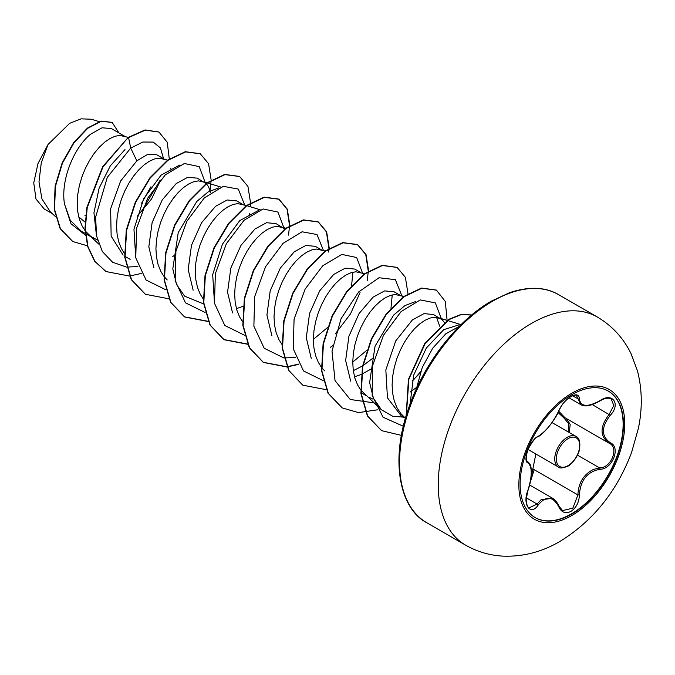 <?xml version="1.0" encoding="UTF-8"?>
<svg xmlns="http://www.w3.org/2000/svg" width="675" height="675" viewBox="0 0 675 675"><rect width="100%" height="100%" fill="white"/><g stroke="black" fill="none" stroke-linecap="round" stroke-linejoin="round"><path stroke-width="1.01" d="M608.167 391.002A73.069 42.188 -60 0 1 619.144 449.609A73.069 42.188 -60 0 1 571.455 513.835A73.069 42.188 -60 0 1 535.098 517.548M571.809 394.715A73.069 42.188 -60 0 1 608.335 391.103A73.069 42.188 -60 0 1 619.54 449.651A73.069 42.188 -60 0 1 571.809 514.038A73.069 42.188 -60 0 1 535.275 517.649A73.069 42.188 -60 0 1 524.07 459.101A73.069 42.188 -60 0 1 571.809 394.715M599.991 469.285C587.326 471.614 580.458 480.161 579.386 494.927C579.074 502.31 576.264 507.794 570.957 511.38C565.532 514.004 561.482 512.485 558.799 506.832C552.935 496.083 546.067 495.475 538.211 504.993C530.584 516.603 522.02 504.368 527.917 490.328C532.339 475.85 532.339 466.695 527.917 462.847C522.02 461.227 530.601 439.104 538.211 436.312A1.122 0.928 63.4 0 1 537.798 436.792L537.798 436.792C542.312 435.333 554.884 420.955 559.018 410.493C561.203 406.156 562.857 403.515 563.971 402.587C571.388 394.04 576.931 394.926 576.458 395.55L581.006 404.755C584.938 407.118 591.258 405.844 599.974 400.925C604.555 398.149 608.293 397.491 611.187 398.959L613.786 405.439L609.196 414.332C599.695 426.727 599.695 436.362 609.196 443.247L609.213 443.256A1.122 0.743 117.9 0 1 609.196 443.247C619.338 447.483 611.331 468.037 599.602 467.918A1.122 0.633 86 0 1 599.991 469.285C612.461 469.319 621.067 447.204 610.301 442.758A1.122 0.743 117.9 0 1 609.213 443.256L609.466 443.391M538.211 436.312C546.1 431.215 552.968 422.677 558.799 410.704C561.482 404.679 565.532 399.912 570.957 396.394C576.273 393.719 579.083 394.529 579.386 398.824C580.466 406.839 587.334 407.447 599.991 400.663C612.478 391.854 621.059 404.063 610.301 415.302C601.13 427.022 601.13 436.177 610.301 442.758M562.545 510.57L572.839 508.174L577.901 494.918C578.399 482.827 583.647 474.306 593.646 469.353L599.602 467.918L577.471 455.144M527.867 490.48L526.213 499.525L526.449 502.976C527.335 506.233 528.213 507.862 529.082 507.87L537.072 504.056L540.987 499.795L552.656 498.293M537.798 436.792C535.688 437.29 532.634 441.121 528.643 448.293C524.956 457.27 526.314 461.489 527.369 461.413L527.732 461.599C531.098 465.278 530.871 465.075 531.402 472.095C531.419 477.571 530.288 483.688 528.01 490.447L527.917 490.328M568.164 431.899L568.78 423.942L564.443 418.5L558.09 412.535M530.888 478.803L535.849 453.997M440.783 347.827L423.748 374.22M444.53 322.667L442.201 319.798L433.443 314.516L423.984 313.622L412.391 319.933L395.685 340.976L385.838 369.984L387.45 397.82L401.186 415.842L405.422 418.289M440.581 318.642L434.616 317.233L429.907 318.094L424.82 320.38L419.529 324.051L414.248 329.012L409.16 335.121L404.452 342.233L400.3 350.131L396.866 358.602L394.284 367.411L392.673 376.304L392.108 385.028L392.648 393.348L394.293 401.017L397.043 407.835L400.849 413.606L405.447 418.222M78.958 217.713L79.549 217.561L78.815 217.139M124.681 136.257L111.324 128.545L102.035 127.794L90.636 134.165C74.528 146.998 60.455 179.322 64.463 203.875L70.242 220.227L81.16 231.078L85.278 233.457M128.309 137.363L119.703 135.422L114.995 136.282L109.907 138.569L104.625 142.239L99.335 147.201L94.247 153.309L89.539 160.414L85.388 168.32L81.953 176.791L79.372 185.6L77.76 194.493L77.203 203.217L77.735 211.537L79.388 219.206L82.139 226.024L85.092 230.723M85.43 231.171L90.703 236.36L97.504 240.072M164.042 158.979L156.87 154.837L147.943 154.238L136.848 160.844L120.606 181.043L110.633 208.837L111.147 236.157L123.112 255.108M168.083 160.22L159.072 158.153L154.356 159.005L149.268 161.3L143.986 164.97L138.704 169.923L133.608 176.04L128.9 183.144L124.748 191.042L121.314 199.513L118.741 208.322L117.129 217.215L116.564 225.948L117.096 234.259L118.749 241.937L121.5 248.754L124.453 253.454M206.094 183.516L197.26 178.158L187.802 177.263L176.209 183.566L162.236 199.927L152.12 222.615L148.829 246.856L153.824 267.553M207.031 182.815L198.433 180.875L193.725 181.735L188.637 184.022L183.347 187.692L178.065 192.653L172.977 198.762L168.269 205.867L164.118 213.773L160.684 222.244L158.102 231.052L156.49 239.946L155.925 248.67L156.465 256.989L158.11 264.659L160.861 271.477L163.822 276.176M164.16 276.623L167.214 279.956M242.772 204.432L236.621 200.88L227.171 199.986L215.57 206.297L201.597 222.691L191.472 245.346L188.19 269.544L193.151 290.208M246.392 205.546L237.794 203.605L233.086 204.457L227.998 206.752L222.716 210.423L217.426 215.376L212.338 221.493L207.63 228.597L203.479 236.495L200.045 244.966L197.463 253.775L195.851 262.668L195.294 271.401L195.826 279.712L197.48 287.39L200.23 294.207L203.183 298.907M236.419 308.635L243.11 306.298M284.825 228.968L275.991 223.611L266.524 222.716L254.939 229.028L240.967 245.379L230.842 268.034L227.551 292.258L232.554 312.922M283.129 227.728L277.163 226.328L272.455 227.188L267.359 229.475L262.077 233.145L256.795 238.106L251.699 244.215L246.991 251.319L242.84 259.225L239.406 267.697L236.832 276.505L235.221 285.398L234.655 294.123L235.187 302.442L236.841 310.112L239.591 316.929L242.544 321.629M321.502 249.885L315.352 246.333L305.893 245.447L294.3 251.75L280.327 268.102L270.211 290.79L266.92 315.023L271.898 335.694M325.122 250.999L316.524 249.058L311.816 249.91L306.728 252.205L301.438 255.876L296.156 260.828L291.068 266.946L286.36 274.05L282.209 281.948L278.775 290.419L276.193 299.227L274.582 308.121L274.016 316.853L274.556 325.164L276.202 332.843L278.952 339.66L281.914 344.36M360.863 272.616L354.712 269.063L345.262 268.169L333.661 274.48L319.672 290.858L309.563 313.504L306.281 337.702L311.234 358.374M364.483 273.721L355.885 271.78L351.177 272.641L346.089 274.927L340.808 278.598L335.517 283.559L330.429 289.668L325.721 296.772L321.57 304.678L318.136 313.149L315.554 321.958L313.942 330.851L313.386 339.576L313.917 347.895L315.571 355.565L318.322 362.382L321.275 367.082M321.612 367.529L324.675 370.862M354.51 376.81L361.209 374.482M400.224 295.338L394.082 291.786L384.615 290.9L373.03 297.202L359.049 313.563L348.924 336.243L345.642 360.475L350.679 381.164M401.22 295.912L395.255 294.511L390.547 295.372L385.45 297.658L380.168 301.328L374.887 306.281L369.79 312.398L365.082 319.503L360.931 327.4L357.497 335.872L354.923 344.68L353.312 353.573L352.747 362.306L353.278 370.617L354.932 378.295L357.683 385.113L360.636 389.812M360.982 390.26L381.383 409.759L373.385 398.115L369.622 382.548L375.064 346.157L393.643 315.073L404.949 305.589L415.69 301.497M368.955 397.238L373.056 399.161M84.94 215.696L85.657 215.393M137.363 216.135L151.521 199.015L160.169 181.018M171.113 170.016L170.75 168.1M172.808 256.449L175.272 254.855M210.482 192.746L208.592 186.747L206.356 183.752M249.843 215.468L249.472 213.553M330.269 347.355L332.724 345.76M353.346 370.659L362.568 365.909M362.99 365.648L372.938 358.147M361.572 374.321L372.094 368.483M412.155 380.995L420.28 372.836M439.67 326.185L436.573 317.326M410.341 391.956L416.576 387.408M52.372 213.697L44.212 208.988L35.977 198.998L33.75 182.866L38.002 163.544L48.026 144.509L69.677 123.306L81.127 118.842L91.37 119.23L99.124 121.601M48.026 144.509L41.276 162.81L38.981 181.82L41.934 198.889L50.136 211.613L55.502 216.616M85.092 222.134L79.549 217.561M136.848 160.844L130.714 148.07L142.889 142.028L153.208 142.079L160.405 147.935L163.569 158.709M160.228 180.082L141.438 211.756M85.447 235.204L70.968 223.754L64.463 203.875M126.402 267.038L112.59 262.246L102.347 251.547L96.55 235.98L95.622 217.114L107.317 177.331L130.714 148.07L128.571 137.599L145.344 130.132L159.013 132.089L167.231 142.282L169.298 158.929M87.438 245.81L72.816 241.549L60.429 228.724L54.532 209.377L55.443 186.376L62.463 163.088L73.98 142.805L87.758 128.267L101.292 121.281L112.168 122.445L118.952 132.95M128.242 137.413L102.642 166.708L86.915 207.368L84.999 227.931L87.607 246.4L94.66 261.284L106.051 271.561L94.989 261.47L87.936 246.594L85.328 228.125L87.244 207.562L102.971 166.902L128.242 137.413L145.015 129.946L158.844 131.996M72.647 241.448L60.1 228.538L54.202 209.182L55.114 186.19L62.134 162.903L73.651 142.611L87.429 128.081L100.963 121.095L112.008 122.352M150.922 186.773L141.581 203.175M410.054 404.156L413.716 375.072L426.398 347.962L443.762 329.636L460.156 324.515M406.426 417.369L392.69 416.264L381.392 409.75M392.243 294.899L390.968 308.298M366.787 350.35L352.747 362.062M352.882 272.177L351.599 285.576M327.426 327.628L313.386 339.339M214.507 303.421L212.684 274.649L222.429 244.19L239.735 220.632L258.23 210.592M203.597 303.936L184.57 296.123L176.572 284.487L172.8 268.903L178.242 232.529L196.813 201.454L208.136 191.953L218.86 187.869M135.776 257.951L133.954 229.213L143.724 198.686L161.021 175.171L179.508 165.139M96.415 235.238L93.943 212.828L99.107 188.207L110.337 165.805L124.976 149.605M126.697 267.064L137.877 266.574M205.369 182.917L199.218 166.615L184.359 163.51L165.324 174.825L147.673 198.197L136.628 228.218L135.751 257.816L146.062 280.032L165.772 289.761M244.704 205.023L238.3 189.093L223.341 186.325L204.339 197.885L186.823 221.324L175.922 251.277L175.154 280.741L185.482 302.822L205.132 312.491M284.099 228.369L277.94 212.068L263.09 208.963L244.055 220.286L226.403 243.65L215.359 273.67L214.481 303.269L224.792 325.485L244.493 335.213M323.435 250.476L317.022 234.546L302.071 231.778L283.07 243.337L265.545 266.777L254.652 296.73L253.876 326.194L264.212 348.275L283.863 357.944M284.15 357.969L295.507 357.455M335.298 333.855L350.519 313.883L360.053 292.604M362.821 273.822L356.67 257.521L341.82 254.416L322.777 265.731L305.125 289.102L294.081 319.123L293.212 348.722L303.522 370.946L323.224 380.666M402.19 296.553L395.356 279.661L379.012 277.754L358.703 291.904L341.069 318.684L332.016 351.11L335.028 380.624L350.207 399.473L374.228 402.907M414.062 379.266L420.66 371.731M441.551 319.275L435.316 302.898L420.28 299.928L401.077 311.588L383.408 335.382L372.583 365.723L372.161 395.364L383.062 417.234L403.329 426.246M459.278 326.371L445.829 333.771L432.709 348.19L422.255 367.512L416.34 388.943M106.051 271.561L129.482 276.058M129.71 276.033L141.235 273.468M210.018 190.443L211.148 180.436M211.157 180.039L208.575 163.721L200.289 153.79L185.642 151.892L167.932 160.329L150.213 178.031L135.574 202.525L126.605 230.293L125.052 257.327L131.524 279.72L145.42 294.292L168.843 298.789M250.282 206.736L250.509 203.167M250.526 202.762L247.944 186.452L239.65 176.521L225.003 174.623L207.293 183.052L189.582 200.753L174.935 225.247L165.966 253.015L164.413 280.049L170.893 302.451L184.781 317.014L208.204 321.511M289.887 225.492L287.305 209.182L279.02 199.243L264.372 197.345L246.662 205.774L228.943 223.476L214.304 247.97L205.335 275.738L203.782 302.771L210.254 325.173L224.142 339.744L247.573 344.242M329.248 248.214L326.666 231.905L318.381 221.974L303.733 220.075L286.023 228.504L268.304 246.206L253.665 270.7L244.696 298.468L243.143 325.502L249.615 347.903L263.512 362.475L286.934 366.964M287.17 366.938L298.688 364.373M368.618 270.945L366.036 254.627L357.742 244.696L343.094 242.797L325.384 251.235L307.665 268.937L293.026 293.431L284.057 321.199L282.504 348.233L288.984 370.626L302.873 385.197L326.295 389.694M407.978 293.667L405.397 277.358L397.111 267.427L382.463 265.52L364.753 273.957L347.034 291.659L332.395 316.145L323.426 343.913L321.874 370.946L328.345 393.348L342.233 407.919L358.56 412.619L377.418 409.826M447.103 320.363L445.306 301.497L436.472 290.149L421.833 288.25L404.114 296.688L386.395 314.39L371.756 338.875L362.787 366.643L361.235 393.677L367.706 416.078L381.603 430.65L401.397 435.383M471.673 315.023L461.143 314.634L449.111 319.57L425.225 343.415L408.898 379.004L406.333 415.218M200.121 153.697L185.313 151.706L167.602 160.135L149.884 177.837L135.245 202.331L126.276 230.099L124.723 257.133L131.203 279.534L145.252 294.199M239.49 176.428L224.682 174.428L206.963 182.866L189.253 200.568L174.606 225.062L165.645 252.83L164.093 279.855L170.564 302.257L184.452 316.828L208.111 321.3M288.52 235.119L289.533 226.108M289.55 225.703L287.035 209.132L278.691 199.057L264.052 197.151L246.333 205.588L228.622 223.29L213.975 247.776L205.006 275.543L203.453 302.577L209.925 324.979L223.813 339.55L247.48 344.022M328.674 252.087L328.894 248.83M328.911 248.425L326.405 231.854L318.052 221.78L303.413 219.881L285.694 228.319L267.983 246.021L253.336 270.515L244.367 298.282L242.814 325.316L249.294 347.709L263.183 362.281L286.841 366.753M287.077 366.727L298.544 364.129M367.251 280.572L368.263 271.561M368.272 271.156L365.766 254.585L357.413 244.51L342.773 242.612L325.055 251.041L307.344 268.751L292.697 293.237L283.736 321.005L282.184 348.038L288.655 370.44L302.704 385.104M396.942 267.334L382.143 265.334L364.424 273.763L346.714 291.465L332.066 315.959L323.097 343.727L321.545 370.761L328.016 393.162L342.065 407.827M436.312 290.056L421.504 288.065L403.785 296.494L386.075 314.196L371.427 338.69L362.458 366.457L360.906 393.491L367.386 415.893L381.434 430.557M471.741 314.972L461.168 314.381L449.018 319.241L424.853 343.288L408.434 379.333L406.139 415.842M532.718 469.758L534.178 469.673L530.322 482.11M565.388 417.96A1.122 0.667 -61.9 0 0 564.443 418.5M566.207 418.441L570.189 424.339L569.287 432.548M558.706 411.21L564.95 417.715L608.732 442.986M610.301 415.302L592.287 404.57M579.386 398.824A1.122 0.903 -179.5 0 1 577.901 398.782L572.67 395.761M527.268 461.346L527.504 461.481A1.122 1.038 115.6 0 1 527.917 462.847M526.314 497.846L537.072 504.056A1.122 0.574 35.2 0 1 538.211 504.993M558.757 505.988A1.122 0.607 157.4 0 1 559.018 506.216A1.122 0.607 157.4 0 1 558.799 506.832M534.178 469.673L577.901 494.918L579.386 494.927M558.402 467.007A17.643 10.184 -60 0 1 555.694 452.874A17.643 10.184 -60 0 1 567.219 437.324A17.643 10.184 -60 0 1 576.045 436.447C579.234 437.737 580.416 441.948 579.572 449.069C578.306 457.135 570.054 465.691 567.785 466.189C562.553 468.256 559.423 468.526 558.402 467.007L528.12 449.525M568.013 438.691A16.529 9.543 120 0 0 556.327 458.932A16.529 9.543 120 0 0 568.013 465.682A16.529 9.543 120 0 0 579.698 445.441A16.529 9.543 120 0 0 568.013 438.691M571.801 515.514A74.883 43.234 -60 0 1 518.847 484.945A74.883 43.234 -60 0 1 571.801 393.23A74.883 43.234 -60 0 1 624.746 423.799A74.883 43.234 -60 0 1 571.801 515.514M465.522 545.105A131.718 76.047 -60 0 1 445.331 439.56A131.718 76.047 -60 0 1 531.377 323.494A131.718 76.047 -60 0 1 597.24 316.963L558.554 294.629A131.718 76.047 120 0 0 492.691 301.151A131.718 76.047 120 0 0 406.645 417.226A131.718 76.047 120 0 0 426.836 522.771L465.522 545.105C477.276 551.812 489.94 555.491 503.533 556.158C523.311 556.782 542.126 551.863 559.963 541.417C593.021 521.016 616.891 491.375 631.572 452.486L638.44 428.169C642.507 408.358 642.187 389.264 637.47 370.904L630.948 353.472C623.287 337.88 612.056 325.713 597.24 316.963M529.664 485.013L552.563 498.234M426.836 522.771C400.233 509.043 389.838 461.894 408.198 409.413C422.997 364.492 457.034 320.482 491.577 301.042L509.752 292.613C529.133 286.242 545.4 286.917 558.554 294.629M85.607 233.643L93.412 238.157M125.634 256.762L130.132 259.352M361.817 393.12L366.314 395.71M461.033 324.633L438.472 317.723M403.852 296.452L399.111 295M285.761 228.268L281.019 226.817M260.272 209.79L246.805 205.672M220.911 187.068L207.444 182.942M98.786 244.097L88.492 234.503M552.023 422.584L576.045 436.447M569 397.828L580.863 404.679M527.209 461.295L527.749 461.607M562.562 510.57L559.018 506.216C557.044 502.09 554.917 499.458 552.648 498.319L552.648 498.319"/></g></svg>
